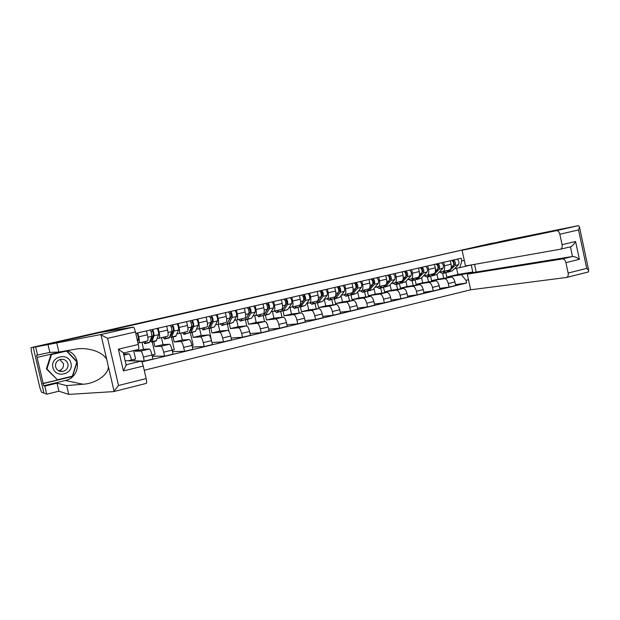 <?xml version="1.0" encoding="UTF-8"?>
<svg xmlns="http://www.w3.org/2000/svg" width="620" height="620" viewBox="0 0 620 620"><rect width="100%" height="100%" fill="white"/><g stroke="black" fill="none" stroke-linecap="round" stroke-linejoin="round"><path stroke-width="0.93" d="M144.227 370.272L470.673 289.788L566.502 277.473C567.959 276.938 568.501 275.466 568.129 273.048L565.913 262.632C565.215 260.168 564.053 258.935 562.418 258.943L572.5 256.494C574.36 256.447 576.654 257.401 579.367 259.338L565.913 262.632M67.045 350.626C81.763 354.694 80.507 377.534 65.348 380.502L43.733 385.756L44.842 386.113L46.733 394.196L43.95 393.088L33.263 347.394L100.269 332.475L133.331 327.135C133.99 327.391 134.68 328.988 135.416 331.94L107.632 338.334L100.51 334.622L33.263 347.394L43.95 393.088L41.47 392.103L39.951 388.004L31.426 351.571L31.07 347.642L492.923 243.024L77.872 337.567L31.07 347.642M131.727 360.879L131.51 359.949C130.595 356.26 129.75 354.237 128.983 353.881L123.574 353.997M134.982 350.3L135.191 351.23L140.786 351.067C141.593 351.408 142.46 353.416 143.375 357.089L144.297 361.103L152.923 359.003L152.008 355.012C151.086 351.354 150.21 349.354 149.374 349.021L143.546 349.238L141.933 342.248M137.81 332.87L138.717 336.807C139.484 340.481 139.554 342.527 138.927 342.953L137.966 343.023M131.525 359.995L135.602 359.011L133.664 350.61M134.129 359.368L134.47 360.863L144.297 361.103M147.521 340.938L138.989 342.945L147.521 340.938C148.18 340.504 148.126 338.458 147.366 334.8L146.467 330.871M153.698 341.589L154.837 346.557L160.983 346.255C161.859 346.572 162.758 348.556 163.672 352.191L164.587 356.175L173.065 354.113L172.159 350.145C171.244 346.526 170.337 344.55 169.43 344.24L163.06 344.596L161.471 337.66M158.17 328.174L159.069 332.08C159.821 335.722 159.844 337.76 159.146 338.202L157.333 338.365M152.016 355.058L155.093 354.315L152.249 341.93M153.466 354.702L153.806 356.19L164.587 356.175M159.216 338.187L167.601 336.218C168.33 335.769 168.322 333.731 167.578 330.103L166.687 326.205M173.05 337.024L174.174 341.953L180.854 341.519C181.8 341.814 182.722 343.774 183.636 347.378L184.543 351.331L192.882 349.3L191.991 345.371C191.076 341.775 190.131 339.83 189.162 339.535L182.264 340.024L180.699 333.142M178.196 323.547L179.087 327.43C179.816 331.041 179.8 333.072 179.033 333.529L177.072 333.731M172.174 350.192L174.274 349.688L171.469 337.404M172.5 350.114L172.841 351.587L184.543 351.331M187.356 331.576L179.102 333.513L187.356 331.576C188.147 331.111 188.185 329.081 187.457 325.485L186.574 321.617M192.099 332.537L193.215 337.42L200.399 336.854C201.407 337.14 202.368 339.062 203.283 342.643L204.174 346.565L212.381 344.565L211.498 340.667C210.583 337.102 209.614 335.18 208.576 334.909L201.174 335.529L199.624 328.693M197.904 318.998L198.78 322.849C199.501 326.438 199.438 328.461 198.609 328.933L196.494 329.173M191.999 345.41L193.169 345.131L190.379 332.894M192.363 347.022L204.174 346.565M206.793 327.011L198.679 328.918L206.793 327.011C207.654 326.531 207.723 324.508 207.01 320.935L206.142 317.099M210.854 328.112L211.955 332.963L219.635 332.266C220.712 332.529 221.697 334.436 222.611 337.985L223.487 341.868L231.57 339.907L230.694 336.032C229.787 332.498 228.78 330.607 227.687 330.351L219.798 331.096L218.256 324.314M217.287 314.526L218.155 318.347C218.86 321.904 218.759 323.927 217.86 324.407L215.605 324.678M211.505 340.706L208.932 328.181M211.908 342.496L223.487 341.868M217.953 324.384L225.92 322.516C226.843 322.028 226.959 320.005 226.261 316.464L225.401 312.658M229.315 323.756L230.408 328.569L238.568 327.755C239.7 327.996 240.723 329.879 241.629 333.397L242.498 337.257L250.449 335.327L249.581 331.483C248.682 327.972 247.651 326.104 246.489 325.864L238.126 326.732L236.6 319.982M236.367 310.124L237.22 313.914C237.91 317.448 237.778 319.463 236.817 319.959L234.422 320.261M229.013 331.514L227.176 323.415M231.136 338.009L242.498 337.257M244.745 318.091L236.902 319.935L244.745 318.091C245.729 317.595 245.884 315.58 245.202 312.054L244.35 308.279M247.496 319.471L248.574 324.252L257.207 323.315C258.393 323.539 259.447 325.392 260.346 328.887L261.206 332.708L269.034 330.809L268.181 326.996C267.274 323.516 266.22 321.672 265.004 321.454L256.184 322.439L254.657 315.681M255.146 305.792L255.99 309.55C256.665 313.053 256.494 315.061 255.471 315.572L252.945 315.913M246.768 325.903L245.365 319.672M250.054 333.568L261.206 332.708M263.275 313.736L255.556 315.549L263.275 313.736C264.322 313.224 264.507 311.217 263.841 307.721L262.996 303.978M265.406 315.247L266.468 319.99L275.551 318.936C276.799 319.145 277.876 320.982 278.775 324.438L279.628 328.236L287.331 326.368L286.487 322.586C285.58 319.13 284.495 317.308 283.224 317.107L273.963 318.207L272.444 311.449M273.629 301.522L274.466 305.257C275.125 308.737 274.916 310.736 273.831 311.256L271.18 311.628M264.515 321.509L263.213 315.735M268.669 329.181L279.628 328.236M281.519 309.45L273.924 311.232L281.519 309.45C282.619 308.93 282.844 306.931 282.193 303.459L281.356 299.739M283.046 311.085L284.099 315.797L293.609 314.635C294.911 314.821 296.019 316.634 296.91 320.067L297.755 323.834L305.342 321.997L304.505 318.238C303.606 314.813 302.498 313.015 301.165 312.829L291.478 314.038L289.966 307.295M291.819 297.329L292.648 301.026C293.299 304.482 293.051 306.474 291.912 307.009L289.137 307.412M282.015 317.254L280.752 311.628M286.99 324.849L297.755 323.834M299.483 305.234L292.012 306.985L299.483 305.234C300.638 304.699 300.901 302.707 300.258 299.259L299.437 295.57M299.421 306.699L300.421 306.993L301.46 311.666L311.395 310.395C312.751 310.566 313.875 312.356 314.774 315.758L315.611 319.502L323.074 317.688L322.245 313.96C321.354 310.566 320.214 308.783 318.835 308.621L308.729 309.938L307.226 303.203M309.737 293.19L310.558 296.864C311.186 300.297 310.907 302.281 309.721 302.824L306.822 303.257M299.251 313.069L298.019 307.559M305.024 320.579L315.611 319.502M309.829 302.8L317.169 301.072C318.378 300.529 318.672 298.546 318.045 295.12L317.231 291.462M317.525 302.909L318.572 307.59L328.91 306.218C330.313 306.373 331.467 308.14 332.359 311.519L333.188 315.231L340.543 313.449L339.721 309.744C338.83 306.381 337.668 304.622 336.234 304.466L325.733 305.892L324.237 299.173L327.236 298.708C328.492 298.15 328.809 296.174 328.189 292.764L327.376 289.122M316.247 308.954L315.038 303.544M322.78 316.355L333.188 315.231M334.583 296.98L327.352 298.685L334.583 296.98C335.854 296.422 336.179 294.446 335.567 291.051L334.761 287.417M334.374 298.848L335.428 303.583L346.154 302.103C347.619 302.242 348.789 303.994 349.68 307.342L350.494 311.031L357.74 309.272L356.926 305.598C356.035 302.258 354.857 300.514 353.377 300.382L342.48 301.901L341.07 295.546M344.751 285.107L345.549 288.726C346.154 292.113 345.813 294.089 344.519 294.647L341.387 295.143M332.987 304.908L331.801 299.592M340.264 312.193L350.494 311.031M351.742 292.95L344.627 294.624L351.742 292.95C353.059 292.384 353.416 290.416 352.819 287.037L352.021 283.433M350.966 294.818L352.036 299.631L363.149 298.05C364.653 298.181 365.846 299.91 366.738 303.234L367.544 306.892L374.681 305.156L373.876 301.514C372.992 298.197 371.783 296.476 370.256 296.36L358.988 297.972L357.655 291.95M361.855 281.162L362.654 284.751C363.243 288.114 362.871 290.083 361.522 290.656L358.29 291.175M349.486 300.925L348.332 295.694M357.476 308.094L367.544 306.892M368.644 288.982L361.638 290.625L368.644 288.982C370.008 288.401 370.396 286.44 369.807 283.092L369.016 279.512M367.342 290.927L368.404 295.732L379.882 294.058C381.44 294.175 382.656 295.88 383.54 299.181L384.338 302.808L391.367 301.103L390.577 297.484C389.693 294.198 388.461 292.501 386.888 292.392L375.255 294.105L373.992 288.37M378.712 277.272L379.494 280.837C380.076 284.177 379.673 286.138 378.278 286.719L374.937 287.262M365.754 297.003L364.614 291.849M374.433 304.04L384.338 302.808M385.291 285.068L378.394 286.688L385.291 285.068C386.702 284.479 387.12 282.526 386.547 279.202L385.764 275.644M383.517 287.262L384.54 291.896L396.374 290.129C397.97 290.23 399.21 291.912 400.094 295.19L400.884 298.794L407.813 297.112L407.022 293.516C406.139 290.253 404.891 288.579 403.279 288.486L391.29 290.292L390.089 284.828M395.312 273.443L396.087 276.977C396.661 280.294 396.226 282.247 394.785 282.836L391.344 283.41M381.788 293.144L380.672 288.067M391.135 300.049L400.884 298.794M394.925 282.805L401.698 281.216C403.155 280.62 403.604 278.667 403.039 275.365L402.264 271.839M399.443 283.596L400.443 288.114L412.625 286.254C414.261 286.339 415.524 288.005 416.4 291.26L417.19 294.833L424.01 293.175L423.228 289.61C422.352 286.37 421.089 284.712 419.43 284.634L407.1 286.525L405.953 281.31M411.672 269.669L412.439 273.18C412.998 276.474 412.532 278.419 411.052 279.015L407.511 279.612M397.598 289.339L396.498 284.332M407.588 296.104L417.19 294.833M417.857 277.419L411.176 278.985L417.857 277.419C419.36 276.815 419.841 274.869 419.283 271.591L418.515 268.088M415.144 279.93L416.121 284.379L428.637 282.441C430.319 282.511 431.597 284.154 432.473 287.385L433.248 290.935L439.975 289.3L439.2 285.758C438.325 282.542 437.038 280.906 435.341 280.837L422.685 282.821L421.592 277.83M427.785 265.949L428.552 269.437C429.094 272.699 428.606 274.644 427.079 275.249L423.445 275.869M413.183 285.595L412.099 280.651M423.801 292.221L433.248 290.935M433.791 273.676L427.211 275.218L433.791 273.676C435.333 273.063 435.837 271.126 435.294 267.863L434.535 264.391M427.172 277.101L430.613 276.288L431.574 280.705L444.416 278.675C446.137 278.737 447.439 280.364 448.307 283.565L449.082 287.091L455.708 285.479L454.94 281.968C454.072 278.775 452.763 277.156 451.027 277.101L438.046 279.163L437.007 274.381M443.672 262.283L444.424 265.74C444.959 268.987 444.447 270.925 442.874 271.537L439.146 272.18M428.552 281.899L427.482 277.024M439.774 288.385L449.082 287.091M443.021 271.506L449.492 269.987C451.073 269.367 451.6 267.437 451.073 264.197L450.321 260.749M431.574 280.705L438.046 279.163M416.121 284.379L422.685 282.821M400.443 288.114L407.1 286.525M384.54 291.896L391.29 290.292M368.404 295.732L375.255 294.105M352.036 299.631L358.988 297.972M335.428 303.583L342.48 301.901M318.572 307.59L325.733 305.892M301.46 311.666L308.729 309.938M284.099 315.797L291.478 314.038M266.468 319.99L273.963 318.207M248.574 324.252L256.184 322.439M230.408 328.569L238.126 326.732M211.955 332.963L219.798 331.096M193.215 337.42L201.174 335.529M174.174 341.953L182.264 340.024M154.837 346.557L163.06 344.596M135.191 351.23L143.546 349.238M445.857 272.692L446.818 277.078L457.917 274.435L472.773 272.025L471.246 264.957L459.885 267.631L461.792 260.942L461.203 258.23L135.741 333.351M461.792 260.942L464.287 260.369M468.488 279.721L466 280.317L461.427 274.73L472.773 272.025L473.959 272.544M141.864 361.917L466.589 283.03L466 280.317M457.917 274.435L456.56 268.212M446.818 277.078L461.427 274.73M459.885 267.631L454.631 268.545M455.514 284.611L466.589 283.03M153.806 356.19L152.357 356.539M443.703 278.264L442.657 273.451M137.671 341.76L138.392 339.411C138.423 336.947 137.896 334.839 136.819 333.095M150.544 339.977L151.172 340.434L151.505 340.054L153.52 334.188L152.334 329.514M151.257 337.877L152.334 337.629M150.288 340.737L151.559 342.093L151.977 341.62L154 335.769C154.085 333.304 153.566 331.212 152.435 329.491M151.629 342.077L156.124 341.023L158.65 334.684C158.743 332.219 158.224 330.135 157.085 328.422M151.086 331.537L152.714 331.165M144.762 341.589L143.987 341.767M144.879 343.674L149.397 342.604L151.799 336.28C151.877 333.816 151.358 331.723 150.242 330.003M143.367 341.915L144.809 343.689L145.832 341.333M44.842 386.113L57.017 383.152L66.704 385.609L68.75 394.397L113.646 391.608L118.529 385.493L146.142 378.588C146.746 381.463 146.808 383.059 146.32 383.385L146.274 383.385M66.704 385.609L82.933 384.229C94.969 383.764 108.337 375.147 108.392 366.707L106.718 359.461C102.874 351.517 86.382 346.712 74.819 349.285L58.885 352.044L49.848 352.416L36.596 355.245L43.222 383.586L72.532 376.495L77.174 361.755L66.596 350.703M57.017 383.152L58.892 391.197L46.733 394.196M68.75 394.397L58.892 391.197M100.51 334.622L133.354 327.135L100.463 334.63M135.416 331.94L138.299 344.48C138.927 347.471 138.989 349.13 138.477 349.463L123.682 352.981L138.477 349.463M35.727 347.123L37.618 355.229M43.733 385.756L43.222 383.586M47.965 344.34L49.848 352.416M56.831 343.224L58.885 352.044M143.267 366.071L123.395 370.938L126.333 364.7L141.151 361.111C141.809 361.421 142.515 363.072 143.267 366.071L146.142 378.588M141.151 361.111L125.124 360.716M64.744 351.029L37.107 357.422M42.834 383.478L72.532 376.495M76.74 361.731L77.174 361.755M123.644 352.989L118.374 349.176L138.299 344.48M578.452 225.626L579.499 227.09L578.545 229.935L559.852 234.236C559.178 231.81 558.039 230.617 556.435 230.648L578.452 225.626L506.284 240.227L462.094 250.279L556.38 230.656M470.673 289.788L467.279 274.133L562.418 258.943M568.129 273.048L586.721 268.398L588.713 270.444L588.303 271.963M462.094 250.279L465.504 265.957L560.364 249.24C561.875 248.705 562.448 247.186 562.077 244.667L559.852 234.236M474.532 264.368L476.191 272.01L467.279 274.133M476.191 272.01L572.5 256.494L570.447 246.845L560.534 249.201L570.439 246.845M562.077 244.667L575.569 241.49C573.911 244.451 572.206 246.233 570.462 246.845M52.932 367.536C55.165 378.928 74.036 374.348 70.967 363.274C68.835 351.959 49.895 356.337 52.932 367.536M55.614 366.846C56.784 370.287 59.226 371.814 62.938 371.419C66.743 370.249 68.409 367.753 67.944 363.925C66.751 360.414 64.248 358.903 60.45 359.391C56.761 360.608 55.149 363.095 55.614 366.846M59.869 359.546L63.434 363.638C63.883 367.265 62.31 369.66 58.706 370.814M57.412 379.797L46.376 368.892L50.964 354.555L66.526 351.067L76.872 361.871L72.37 376.177L57.412 379.797L46.911 368.962L51.522 354.539L66.526 351.067M46.376 368.892L46.911 368.962M50.964 354.555L51.522 354.539M170.306 335.536L171.19 335.428L173.515 329.53L172.337 324.903M171.221 333.204L172.159 332.987M169.981 336.358L171.205 337.466L171.678 336.978L174.011 331.096C174.15 328.639 173.631 326.562 172.453 324.872M171.291 337.443L175.692 336.404L178.583 330.034C178.738 327.569 178.219 325.5 177.025 323.818M171.174 326.887L172.709 326.531M164.564 336.931L163.711 337.133M164.649 339.008L169.082 337.962L171.849 331.599C171.98 329.142 171.461 327.065 170.283 325.376M163.037 337.296L164.564 339.031L165.734 336.66M189.743 331.119L190.573 330.879L193.192 324.95L192.014 320.362M190.851 328.608L191.658 328.422M189.364 331.995L190.542 332.901L191.061 332.405L193.696 326.5C193.897 324.051 193.378 321.989 192.138 320.331M190.635 332.878L195.486 331.367L198.191 325.454C198.408 322.997 197.896 320.943 196.641 319.292M190.937 322.315L192.386 321.974M184.047 332.359L183.125 332.576M184.094 334.42L188.96 332.901L191.565 326.996C191.766 324.547 191.247 322.485 190.007 320.819M182.389 332.746L184.008 334.444L185.326 332.056M208.886 326.732L209.645 326.391L212.559 320.439L211.381 315.89M210.18 324.089L210.847 323.927M208.429 327.662L209.576 328.414L210.133 327.91L213.063 321.981C213.327 319.533 212.807 317.494 211.513 315.859M209.669 328.391L214.497 326.88L217.488 320.943C217.767 318.502 217.248 316.464 215.938 314.836M210.381 317.812L211.746 317.494M203.228 327.848L202.228 328.081M203.236 329.91L208.072 328.399L210.971 322.47C211.226 320.021 210.707 317.975 209.421 316.347M201.438 328.267L203.143 329.933L204.6 327.523M227.734 322.377L231.617 316.006L230.438 311.496M229.191 319.633L229.741 319.509M227.199 323.377L228.315 323.997L228.919 323.485L232.12 317.525C232.446 315.084 231.934 313.061 230.578 311.457M228.416 323.973L233.213 322.47L236.476 316.51C236.817 314.069 236.297 312.054 234.941 310.457M229.516 313.379L230.803 313.085M222.1 323.415L221.038 323.663M222.076 325.469L226.881 323.966L230.059 318.013C230.376 315.565 229.865 313.542 228.517 311.938M220.193 323.865L221.983 325.492L223.572 323.067M246.295 318.052L250.371 311.635L249.194 307.163M247.915 315.255L248.333 315.154M245.675 319.13L246.76 319.649L247.403 319.13L250.883 313.147C251.263 310.713 250.751 308.706 249.349 307.125M246.869 319.618L251.635 318.13L255.169 312.147C255.564 309.713 255.053 307.706 253.634 306.14M248.349 309.024L249.55 308.745M240.684 319.044L239.553 319.315M240.63 321.09L245.404 319.602L248.853 313.619C249.225 311.186 248.713 309.178 247.318 307.597M238.661 319.525L240.521 321.113L242.249 318.68M264.647 313.759L268.832 307.342L267.662 302.901M263.864 314.929L264.926 315.363L265.608 314.836L269.351 308.838C269.785 306.404 269.274 304.412 267.817 302.862M265.035 315.332L269.77 313.86L273.575 307.853C274.017 305.42 273.505 303.436 272.041 301.894M266.887 304.73L268.01 304.466M258.982 314.751L257.788 315.03M258.897 316.781L263.639 315.301L267.352 309.303C267.778 306.869 267.267 304.877 265.817 303.327M256.843 315.247L258.78 316.812L260.632 314.363M282.619 309.519L287.006 303.11L285.843 298.708M281.782 310.791L282.805 311.147L283.534 310.612L287.533 304.591C288.013 302.165 287.502 300.188 286.006 298.67M282.929 311.116L287.633 309.644L291.687 303.622C292.183 301.196 291.671 299.228 290.16 297.709M285.138 300.506L286.192 300.266M277.001 310.512L275.745 310.806M276.877 312.542L281.596 311.07L285.564 305.048C286.045 302.622 285.533 300.646 284.038 299.119M274.745 311.046L276.76 312.573L278.737 310.108M300.421 305.272L304.901 298.941L303.738 294.578M300.421 306.993L305.435 300.413C305.962 297.995 305.459 296.035 303.909 294.539M300.545 306.962L305.226 305.497L309.527 299.46C310.07 297.042 309.558 295.081 308.008 293.593M303.11 296.344L304.087 296.12M294.74 306.342L293.43 306.652M294.593 308.365L299.282 306.9L303.498 300.863C304.025 298.445 303.513 296.484 301.971 294.981M292.384 306.9L294.469 308.396L296.562 305.916M321.261 296.562L322.524 294.841L321.362 290.509M316.797 302.653L317.773 302.901L318.579 302.351L323.059 296.298C323.64 293.88 323.136 291.942 321.548 290.462M317.905 302.87L322.555 301.421L327.089 295.353C327.678 292.942 327.174 291.005 325.578 289.532M320.803 292.252L321.703 292.043M312.216 302.235L310.845 302.56M312.038 304.25L316.696 302.8L321.152 296.74C321.726 294.329 321.222 292.384 319.633 290.904M309.76 302.816L311.906 304.281L314.115 301.793M338.745 292.268L339.876 290.803L338.721 286.502M333.917 298.67L335.707 298.321L340.419 292.245C341.047 289.835 340.543 287.905 338.908 286.456M335.002 298.832L339.621 297.391L344.387 291.315C345.03 288.912 344.526 286.99 342.876 285.541M338.226 288.215L339.062 288.021M329.437 298.197L328.003 298.53M329.22 300.196L333.854 298.755L338.543 292.679C339.163 290.276 338.66 288.346 337.032 286.889M326.849 298.77L329.088 300.227L331.406 297.732M355.934 288.106L356.973 286.82L355.818 282.557M350.781 294.733L352.579 294.337L357.515 288.254C358.19 285.851 357.694 283.937 356.012 282.511M351.85 294.864L356.438 293.43L361.429 287.339C362.111 284.937 361.607 283.03 359.925 281.612M355.384 284.247L356.151 284.069M346.394 294.206L344.906 294.554M346.154 296.205L350.757 294.771L355.671 288.68C356.337 286.285 355.834 284.371 354.16 282.937M343.689 294.779L346.014 296.236L348.44 293.725M372.853 284.045L373.813 282.898L372.659 278.667M362.832 292.268L369.21 290.423L374.364 284.317C375.077 281.922 374.581 280.023 372.86 278.62M368.443 290.951L373.007 289.524L378.216 283.418C378.944 281.031 378.44 279.132 376.712 277.737M372.287 280.333L372.992 280.17M363.103 290.284L361.569 290.648M360.282 290.85L362.692 292.307L365.219 289.788M363.584 291.749L367.404 290.85L369.249 288.649M369.458 288.409L372.535 284.743C373.248 282.348 372.752 280.449 371.039 279.047M389.515 280.054L390.399 279.039L389.252 274.838M383.772 287.029L385.594 286.564L390.957 280.442C391.716 278.054 391.22 276.171 389.461 274.792M384.803 287.091L389.337 285.68L394.746 279.558C395.521 277.171 395.025 275.288 393.258 273.916M388.942 276.474L389.577 276.326M379.564 286.417L377.944 286.773M379.269 288.393L382.881 287.541L385.555 284.983M376.635 286.983L379.122 288.432L381.757 285.897M386.407 284.007L389.159 280.86C389.918 278.473 389.414 276.59 387.663 275.203M405.922 276.14L406.743 275.233L405.604 271.064M399.908 283.255L401.737 282.759L407.301 276.629C408.107 274.249 407.611 272.374 405.813 271.017M400.923 283.286L405.433 281.883L411.045 275.753C411.85 273.374 411.362 271.506 409.557 270.157M405.348 272.676L405.922 272.544M395.793 282.604L394.08 282.953M395.475 284.572L399.024 283.735L401.775 281.201M392.755 283.177L395.32 284.611L398.048 282.069M402.969 279.868L405.534 277.039C406.332 274.66 405.837 272.785 404.046 271.428M422.096 272.296L422.856 271.483L421.709 267.352M415.811 279.527L417.647 279.008L423.414 272.862C424.258 270.49 423.762 268.638 421.933 267.298M416.811 279.543L421.29 278.147L427.095 272.002C427.947 269.63 427.459 267.778 425.614 266.445M421.515 268.933L422.034 268.817M411.781 278.845L409.99 279.194M411.44 280.806L414.935 279.984L417.779 277.435M408.642 279.419L411.285 280.844L414.106 278.295M419.26 275.853L421.67 273.273C422.507 270.901 422.011 269.041 420.189 267.701M438.03 268.514L438.728 267.786L437.588 263.686M431.489 275.853L433.334 275.311L439.293 269.158C440.169 266.794 439.681 264.949 437.813 263.632M432.473 275.846L436.922 274.466L442.92 268.313C443.811 265.941 443.323 264.104 441.448 262.795M437.441 265.252L437.906 265.143M427.544 275.14L425.677 275.489M430.613 276.288L433.55 273.73M424.312 275.722L427.017 277.132L429.931 274.583M435.294 271.917L437.573 269.56C438.449 267.189 437.953 265.344 436.093 264.027M453.732 264.794L454.375 264.143L453.236 260.075M446.943 272.226L448.803 271.661L454.94 265.507C455.855 263.144 455.367 261.315 453.468 260.02M447.911 272.211L452.337 270.832L458.513 264.67C459.443 262.306 458.955 260.485 457.049 259.191M453.143 261.617L453.546 261.516M443.075 271.49L441.146 271.839M442.688 273.443L446.075 272.645L449.097 270.08M439.75 272.079L442.525 273.482L445.524 270.917M451.089 268.072L453.243 265.903C454.158 263.539 453.67 261.71 451.771 260.408M451.027 277.101L444.416 278.675M435.341 280.837L428.637 282.441M419.43 284.634L412.625 286.254M403.279 288.486L396.374 290.129M386.888 292.392L379.882 294.058M370.256 296.36L363.149 298.05M353.377 300.382L346.154 302.103M336.234 304.466L328.91 306.218M318.835 308.621L311.395 310.395M301.165 312.829L293.609 314.635M283.224 317.107L275.551 318.936M265.004 321.454L257.207 323.315M246.489 325.864L238.568 327.755M227.687 330.351L219.635 332.266M208.576 334.909L200.399 336.854M189.162 339.535L180.854 341.519M169.43 344.24L160.983 346.255M149.374 349.021L140.786 351.067M128.983 353.881L123.83 355.113M435.294 267.863L428.552 269.437M419.283 271.591L412.439 273.18M403.039 275.365L396.087 276.977M386.547 279.202L379.494 280.837M369.807 283.092L362.654 284.751M352.819 287.037L345.549 288.726M335.567 291.051L328.189 292.764M318.045 295.12L310.558 296.864M300.258 299.259L292.648 301.026M282.193 303.459L274.466 305.257M263.841 307.721L255.99 309.55M245.202 312.054L237.22 313.914M226.261 316.464L218.155 318.347M207.01 320.935L198.78 322.849M187.457 325.485L179.087 327.43M167.578 330.103L159.069 332.08M147.366 334.8L138.717 336.807M451.073 264.197L444.424 265.74M439.2 285.758L432.473 287.385M423.228 289.61L416.4 291.26M407.022 293.516L400.094 295.19M390.577 297.484L383.54 299.181M373.876 301.514L366.738 303.234M356.926 305.598L349.68 307.342M339.721 309.744L332.359 311.519M322.245 313.96L314.774 315.758M304.505 318.238L296.91 320.067M286.487 322.586L278.775 324.438M268.181 326.996L260.346 328.887M249.581 331.483L241.629 333.397M230.694 336.032L222.611 337.985M211.498 340.667L203.283 342.643M191.991 345.371L183.636 347.378M172.159 350.145L163.672 352.191M152.008 355.012L143.375 357.089M131.51 359.949L128.038 360.786M454.94 281.968L448.307 283.565M137.198 339.69L138.392 339.411M151.977 341.62L156.55 340.543M154 335.769L158.65 334.684M145.212 343.209L149.815 342.124M147.816 337.21L151.799 336.28M114.111 391.429L108.392 366.707M106.718 359.461L100.983 334.684M107.632 338.334L118.529 385.493M123.395 370.938L118.374 349.176M65.348 380.502L82.933 384.229M586.721 268.398L578.545 229.935M575.569 241.49L579.367 259.338M171.678 336.978L176.173 335.916M174.011 331.096L178.583 330.034M165.021 338.543L169.547 337.474M168.005 332.498L171.849 331.599M191.061 332.405L195.486 331.367M193.696 326.5L198.191 325.454M184.512 333.947L188.96 332.901M187.875 327.864L191.565 326.996M210.133 327.91L214.497 326.88M213.063 321.981L217.488 320.943M203.693 329.429L208.072 328.399M207.413 323.299L210.971 322.47M228.919 323.485L233.213 322.47M232.12 317.525L236.476 316.51M222.572 324.981L226.881 323.966M226.649 318.804L230.059 318.013M247.403 319.13L251.635 318.13M250.883 313.147L255.169 312.147M241.157 320.602L245.404 319.602M245.574 314.387L248.853 313.619M265.608 314.836L269.77 313.86M269.351 308.838L273.575 307.853M259.454 316.285L263.639 315.301M264.205 310.039L267.352 309.303M283.534 310.612L287.633 309.644M287.533 304.591L291.687 303.622M277.473 312.038L281.596 311.07M282.542 305.761L285.564 305.048M301.188 306.451L305.226 305.497M305.435 300.413L309.527 299.46M295.221 307.861L299.282 306.9M300.591 301.545L303.498 300.863M318.579 302.351L322.555 301.421M323.059 296.298L327.089 295.353M312.697 303.738L316.696 302.8M318.37 297.391L321.152 296.74M335.707 298.321L339.621 297.391M340.419 292.245L344.387 291.315M329.918 299.685L333.854 298.755M335.877 293.306L338.543 292.679M352.579 294.337L356.438 293.43M357.515 288.254L361.429 287.339M346.875 295.686L350.757 294.771M353.113 289.276L355.671 288.68M369.21 290.423L373.007 289.524M374.364 284.317L378.216 283.418M370.094 285.316L372.535 284.743M385.594 286.564L389.337 285.68M390.957 280.442L394.746 279.558M380.052 287.866L383.819 286.983M386.818 281.41L389.159 280.86M401.737 282.759L405.433 281.883M407.301 276.629L411.045 275.753M396.281 284.045L399.993 283.17M403.302 277.558L405.534 277.039M417.647 279.008L421.29 278.147M423.414 272.862L427.095 272.002M412.269 280.271L415.927 279.411M419.539 273.769L421.67 273.273M433.334 275.311L436.922 274.466M439.293 269.158L442.92 268.313M428.032 276.559L431.636 275.706M435.535 270.033L437.573 269.56M448.803 271.661L452.337 270.832M454.94 265.507L458.513 264.67M443.571 272.893L447.129 272.056M451.306 266.352L453.243 265.903M449.492 269.987L443.006 271.506M401.698 281.216L394.909 282.805M317.169 301.072L309.822 302.8M225.92 322.516L217.938 324.392M167.601 336.218L159.208 338.195M126.255 365.606L123.217 352.439M146.32 383.385L113.848 391.569M588.396 271.947L566.641 277.435M556.435 230.648L578.491 225.618M588.713 270.444L579.499 227.09M58.799 370.861L62.938 371.419"/></g></svg>
